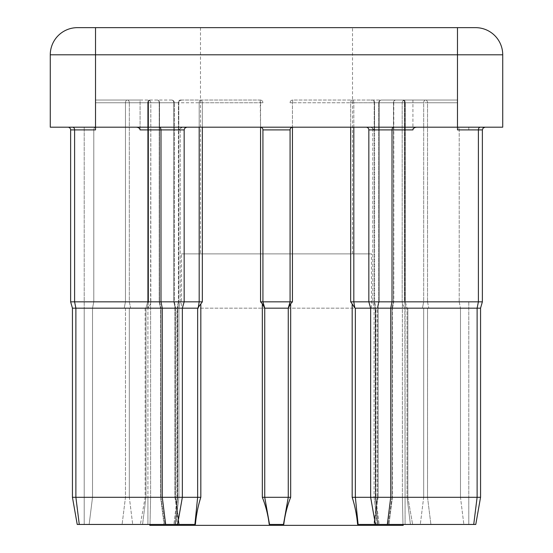 <?xml version="1.0" encoding="UTF-8"?>
<svg xmlns="http://www.w3.org/2000/svg" width="553" height="553" viewBox="0 0 553 553"><rect width="100%" height="100%" fill="white"/><g stroke="black" fill="none" stroke-linecap="round" stroke-linejoin="round"><path stroke-width="0.41" stroke-dasharray="2.77 2.07" d="M176.96 525.35L376.04 525.35L176.96 525.35L176.96 308.173L376.04 308.173L176.96 308.173M376.04 525.35L376.04 308.173M181.488 308.173L371.512 308.173L181.488 308.173L181.488 253.875L371.512 253.875L181.488 253.875M371.512 308.173L371.512 253.875M200.49 253.875L352.51 253.875L200.49 253.875L200.49 27.65L352.51 27.65L200.49 27.65M352.51 253.875L352.51 27.65M79.273 524.444L195.389 524.444C196.267 514.884 198.078 505.836 200.822 497.299L75.885 497.299L79.273 524.444L77.226 524.444L89.144 524.444L77.226 524.444L72.443 497.299L72.443 308.173L70.632 301.834L70.632 129.907A2.717 2.717 0 0 0 67.915 127.19L95.517 127.19L67.915 127.19A2.717 2.717 0 0 1 70.632 129.907L95.517 129.907L95.517 102.754L95.517 129.907L95.517 127.19L502.725 127.19L502.725 54.795L457.483 54.795L457.483 127.19L416.755 127.19L485.085 127.19L457.483 127.19L485.085 127.19L457.483 127.19L485.085 127.19L457.483 127.19L457.483 129.907L457.483 100.045L381.411 100.045L457.483 100.045L381.411 100.045L457.483 100.045L457.483 129.907L457.483 100.045L457.483 102.754L457.483 100.045L412.918 100.045L412.918 129.907L412.918 100.045L457.483 100.045L412.918 100.045L457.483 100.045L457.483 127.19A2.717 1.922 -90 0 1 459.197 129.907L482.368 129.907M366.121 127.19L292.786 127.19L366.121 127.19A2.717 2.717 0 0 1 368.837 129.907L412.918 129.907C413.16 128.268 414.439 127.363 416.755 127.19L393.93 127.19L416.755 127.19M480.557 497.299L352.178 497.299C354.922 505.85 356.733 514.898 357.611 524.444L373.821 524.444L376.876 501.212L378.1 497.299L376.876 501.212L373.821 524.444L357.611 524.444L378.134 524.444L375.432 524.444L377.478 524.444L375.432 524.444L370.648 497.299L374.091 497.299L370.648 497.299L370.648 308.173L368.837 301.834L374.581 301.834L374.581 102.754A2.717 1.922 -90 0 0 372.66 100.045A2.717 1.555 -90 0 1 374.215 102.754A2.717 1.555 -90 0 0 372.66 100.045A2.717 1.922 -90 0 1 374.581 102.754L405.28 102.754L405.28 301.834L404.485 301.834L404.485 102.754L405.28 102.754A2.717 2.717 0 0 0 402.57 100.045A2.717 1.922 -90 0 1 404.485 102.754A2.717 1.922 90 0 0 402.57 100.045L292.786 100.045A2.717 2.717 0 0 0 290.076 102.754A2.717 2.717 0 0 1 292.786 100.045L402.57 100.045A2.717 1.922 90 0 1 404.485 102.754A2.717 1.922 -90 0 0 402.57 100.045A2.717 2.717 0 0 1 405.28 102.754L405.28 301.834L407.091 308.173L405.764 308.173L407.091 308.173L405.764 308.173L407.091 308.173L405.28 301.834L368.837 301.834L368.837 129.907M77.226 524.444L72.443 497.299L147.914 497.299L72.443 497.299L72.443 308.173L70.632 301.834L150.817 301.834L150.817 102.754L173.794 102.754L173.794 301.834L174.9 303.915L173.794 301.834L174.306 301.834L173.794 301.834L173.794 102.754A2.717 2.198 -90 0 0 171.589 100.045L95.517 100.045L171.589 100.045A2.717 2.717 0 0 1 174.306 102.754L173.794 102.754A2.717 2.198 -90 0 0 171.589 100.045A2.717 2.226 90 0 1 173.815 102.754A2.717 2.226 90 0 0 171.589 100.045A2.717 2.717 0 0 1 174.306 102.754L150.817 102.754L150.61 303.742L150.817 301.834L70.632 301.834L70.632 129.907L93.803 129.907L70.632 129.907M410.43 524.444L377.478 524.444L410.43 524.444L379.13 524.444L410.43 524.444L407.043 497.299L374.091 497.299L407.844 497.299L412.628 524.444L407.844 497.299L407.043 497.299L407.844 497.299L407.043 497.299L410.43 524.444L407.043 497.299L407.043 308.173L405.764 308.173L407.844 308.173L407.844 497.299L407.844 308.173L405.764 308.173L407.844 308.173L407.043 308.173L407.043 497.299L407.043 308.173L407.043 497.299L410.43 524.444M375.432 524.444L475.774 524.444M174.9 497.299L176.124 501.212L174.9 497.299L175.439 497.299L176.124 501.212L179.179 524.444L176.124 501.212L175.439 497.299L174.9 497.299L174.9 303.915L174.9 497.299M72.443 308.173L92.524 308.173L72.443 308.173L75.885 308.173L75.885 497.299L72.443 497.299L92.524 497.299L72.443 497.299M378.052 308.173L377.561 306.832L378.052 308.173L378.052 497.299L377.561 497.299L377.561 306.832L378.1 303.915L377.561 306.832L377.561 497.299L392.084 497.299L378.052 497.299L378.052 308.173L392.499 308.173L378.052 308.173M378.1 497.299L377.561 497.299L378.1 497.299L378.1 303.915L379.206 301.834L378.694 301.834L378.694 102.754L379.185 102.754A2.717 2.226 -90 0 1 381.411 100.045A2.717 2.198 90 0 0 379.206 102.754A2.717 2.198 90 0 1 381.411 100.045A2.717 2.226 -90 0 0 379.185 102.754L379.185 301.834L378.694 301.834L378.694 102.754L379.206 102.754L379.206 301.834L378.1 303.915L378.1 497.299M482.368 301.834L368.837 301.834L404.485 301.834L404.485 102.754L374.526 102.754L374.526 129.907L371.098 127.204L374.526 129.907L374.526 102.754C374.284 101.123 373.005 100.217 370.69 100.045C373.005 100.217 374.284 101.123 374.526 102.754L404.485 102.754L374.581 102.754L374.581 301.834L374.215 301.834L375.259 308.173L375.86 308.173L375.259 308.173L375.383 497.299L375.75 497.299L375.383 497.299L375.383 308.173L375.75 308.173L370.648 308.173L480.557 308.173L404.872 308.139L405.086 497.299L402.39 497.299L402.978 524.444L402.39 497.299L405.086 497.299L405.086 308.173L480.557 308.173M174.306 301.834L175.439 306.839L174.948 308.173L175.439 306.839L174.306 301.834L70.632 301.834L174.306 301.834L174.306 102.754L174.306 301.834M200.822 497.299L200.822 303.915L202.336 301.834L70.632 301.834M175.439 497.299L92.524 497.299L175.439 497.299L175.439 306.839L175.439 497.299M402.39 303.742L402.183 301.834L402.39 303.742L404.872 308.139L402.39 303.742L402.39 497.299L402.39 303.742M283.779 524.444L269.221 524.444L283.779 524.444C284.947 514.884 287.249 505.836 290.678 497.299L288.265 497.299L288.272 308.139L288.265 497.299L283.779 524.444M150.61 497.299L150.022 524.444L150.61 497.299L147.914 497.299L150.61 497.299L150.61 303.742L147.914 308.173L150.61 303.742L150.61 497.299M392.388 308.173L391.987 308.173L392.388 308.173L392.388 497.299L423.681 497.299L392.084 497.299L392.388 308.173M427.524 308.173L423.681 308.173L427.524 308.173L427.524 497.299L423.681 497.299L427.524 497.299L427.524 308.173M160.612 308.173L174.948 308.173L174.948 497.299L178.868 524.444L174.948 497.299L174.948 308.173L160.612 308.173L160.612 497.299L163.999 524.444L160.612 497.299L160.612 308.173M199.184 127.19L199.184 102.754A2.717 1.555 90 0 1 200.746 100.045A2.717 1.59 90 0 1 202.336 102.754A2.717 1.59 90 0 0 200.746 100.045A2.717 1.555 90 0 0 199.184 102.754L178.785 102.754A2.717 1.555 90 0 1 180.34 100.045L260.214 100.045A2.717 2.717 0 0 1 262.924 102.754A2.717 2.717 0 0 0 260.214 100.045L180.34 100.045A2.717 1.555 90 0 0 178.785 102.754L178.785 301.834L177.617 308.173L177.617 497.299L177.617 308.173L177.25 308.173L177.741 308.173L177.14 308.173L182.352 308.173L178.909 308.173L182.352 308.173L184.163 301.834L184.163 129.907L180.188 129.907L184.163 129.907L184.944 127.999L186.879 127.19L182.31 127.19L260.214 127.19L186.879 127.19M125.476 308.173L130.598 308.173L125.476 308.173L125.476 497.299L122.095 524.444L125.476 497.299L125.476 308.173M130.598 308.173L160.501 308.173L130.598 308.173L129.319 301.834L129.319 102.754A2.717 1.922 90 0 0 127.397 100.045A2.717 1.922 90 0 1 129.319 102.754L159.223 102.754A2.717 1.922 90 0 0 157.301 100.045A2.717 2.226 90 0 1 159.527 102.754A2.717 2.226 90 0 0 157.301 100.045A2.717 1.922 90 0 1 159.223 102.754L159.223 301.834L160.501 308.173L159.223 301.834L159.223 102.754L173.815 102.754L173.815 301.834L175.239 307.924L173.815 301.834L173.815 102.754L159.527 102.754L159.527 301.834L159.527 102.754L129.319 102.754L129.319 301.834L130.598 308.173M149.815 525.35L403.185 525.35M290.678 497.299L290.678 303.742L292.447 301.834L290.076 301.834L290.076 129.907A2.717 2.717 0 0 1 292.786 127.19A2.717 2.717 0 0 0 290.076 129.907L290.076 301.834L262.924 301.834L262.924 129.907A2.717 2.717 0 0 0 260.214 127.19L292.786 127.19L260.214 127.19A2.717 2.717 0 0 1 262.924 129.907L262.924 301.834L260.553 301.834L262.322 303.742L262.322 497.299C265.758 505.85 268.053 514.898 269.221 524.444L283.475 524.444L288.265 497.299L288.265 308.173L264.735 308.173L264.735 497.299L269.525 524.444L264.735 497.299L264.728 308.139L264.735 497.299L262.322 497.299M350.664 127.19L350.664 102.754L374.581 102.754L374.215 102.754L374.215 301.834L375.259 308.173L355.358 308.173L354.812 307.924L353.816 301.834L353.816 102.754A2.717 1.555 -90 0 0 352.254 100.045A2.717 1.59 -90 0 0 350.664 102.754A2.717 1.59 -90 0 1 352.254 100.045A2.717 1.555 -90 0 1 353.816 102.754L374.215 102.754L374.215 301.834L350.664 301.834L352.178 303.915L352.178 497.299M145.957 308.173L147.236 308.173L145.156 308.173L147.236 308.173L145.156 308.173L145.957 308.173L145.957 497.299L145.156 497.299L145.957 497.299L145.957 308.173L145.957 497.299L142.57 524.444L140.372 524.444L142.57 524.444L145.957 497.299L145.957 308.173M95.517 27.65L95.517 54.795L50.275 54.795L50.275 127.19L136.245 127.19L95.517 127.19L95.517 129.907L95.517 100.045L95.517 129.907L95.517 100.045L95.517 102.754L95.517 100.045L140.082 100.045L140.082 129.907L140.082 100.045L95.517 100.045L140.082 100.045L95.517 100.045L95.517 127.19A2.717 1.922 -90 0 0 93.803 129.907L95.517 129.907L95.517 54.795L457.483 54.795L457.483 27.65L77.42 27.65M136.245 127.19L159.07 127.19L136.245 127.19C138.561 127.363 139.84 128.268 140.082 129.907L184.163 129.907M182.31 100.045C179.995 100.217 178.716 101.123 178.474 102.754L178.474 129.907L178.474 102.754C178.716 101.123 179.995 100.217 182.31 100.045M178.474 129.907L182.31 127.19L178.474 129.907L180.188 129.907L178.474 129.907M457.483 100.045L457.483 127.19A2.717 1.922 90 0 1 459.197 129.907L459.197 301.834L459.197 129.907L457.483 129.907L468.792 129.907L457.483 129.907L457.483 100.045M147.236 308.173L178.909 308.173L147.236 308.173L177.14 308.173L147.236 308.173L148.515 301.834L147.72 301.834L148.515 301.834L148.515 102.754A2.717 1.922 90 0 1 150.43 100.045A2.717 1.922 90 0 0 148.515 102.754A2.717 1.922 -90 0 1 150.43 100.045A2.717 1.922 -90 0 0 148.515 102.754L178.474 102.754L148.515 102.754L148.515 301.834L147.236 308.173L148.515 301.834L148.515 102.754L147.72 102.754L148.515 102.754L148.515 301.834L147.236 308.173M95.517 100.045L95.517 127.19A2.717 1.922 90 0 0 93.803 129.907L93.803 301.834L92.524 308.173L124.197 308.173L92.524 308.173L92.524 497.299L89.144 524.444L92.524 497.299L92.524 308.173L93.803 301.834L93.803 129.907L95.517 129.907L84.208 129.907L95.517 129.907L95.517 100.045M475.58 27.65L457.483 27.65M260.214 127.19A2.717 2.717 0 0 1 262.924 129.907L262.924 301.834L264.728 308.139L262.322 303.742M288.265 308.173L290.076 301.834L288.272 308.139L290.076 301.834L290.076 129.907A2.717 2.717 0 0 1 292.786 127.19M379.185 301.834L393.473 301.834L379.185 301.834L379.185 102.754L393.473 102.754A2.717 2.226 -90 0 1 395.699 100.045A2.717 2.226 -90 0 0 393.473 102.754L378.694 102.754L402.183 102.754L379.206 102.754L379.206 301.834L378.694 301.834L379.185 301.834L377.761 307.924L379.185 301.834M393.777 301.834L423.681 301.834L393.473 301.834L393.777 102.754A2.717 1.922 -90 0 1 395.699 100.045A2.717 1.922 -90 0 0 393.777 102.754L393.777 301.834L392.499 308.173L422.402 308.173L392.499 308.173L393.777 301.834M404.872 301.834L468.792 301.834L402.183 301.834L404.872 301.834L404.872 102.754L404.872 301.834M260.553 127.211L260.214 100.045L260.553 102.754L178.419 102.754L178.419 301.834L178.419 102.754A2.717 1.922 90 0 1 180.34 100.045A2.717 1.922 90 0 0 178.419 102.754L178.785 102.754L178.785 301.834L177.741 308.173L197.642 308.173L197.642 497.299L194.898 524.444M72.692 127.19A2.717 1.922 90 0 1 74.607 129.907L74.607 301.834L75.885 308.173L182.352 308.173L182.352 497.299L177.568 524.444M150.022 524.444L84.208 524.444L150.022 524.444M84.208 308.173L147.914 308.173L147.914 497.299L147.914 308.173L84.208 308.173L84.208 127.19L84.208 524.444L84.208 308.173M378.134 524.444L379.13 524.444L378.134 524.444L375.383 497.299L378.134 524.444M375.86 308.173L405.764 308.173L374.091 308.173L405.764 308.173L375.86 308.173L374.581 301.834L375.86 308.173M283.475 524.444L288.265 497.299L264.735 497.299L269.525 524.444M402.978 524.444L468.792 524.444L402.978 524.444M404.485 301.834L405.28 301.834L404.485 301.834L405.764 308.173L404.485 301.834L405.764 308.173L404.485 301.834L404.485 102.754L404.485 301.834M423.681 301.834L427.524 301.834L423.681 301.834L423.681 102.754A2.717 1.922 -90 0 1 425.603 100.045A2.717 1.922 -90 0 0 423.681 102.754L393.777 102.754L423.681 102.754L423.681 301.834L422.402 308.173L423.681 301.834M200.822 303.915L197.642 308.173M354.812 307.924L352.178 303.915M290.678 303.742L288.272 308.139M264.728 308.139L262.924 301.834L264.735 308.173M125.476 102.754A2.717 1.922 90 0 1 127.397 100.045A2.717 1.922 90 0 0 125.476 102.754L125.476 301.834L124.197 308.173L125.476 301.834L125.476 102.754L129.319 102.754L95.517 102.754L125.476 102.754M202.336 301.834L202.336 102.754L262.924 102.754A2.717 2.717 0 0 0 260.214 100.045A2.717 2.717 0 0 1 262.924 102.754L260.553 102.754L260.553 301.834M292.786 100.045L292.447 102.754L292.786 100.045A2.717 2.717 0 0 0 290.076 102.754A2.717 2.717 0 0 1 292.786 100.045A2.717 2.717 0 0 0 290.076 102.754L292.447 102.754L292.447 127.211M427.524 102.754A2.717 1.922 -90 0 0 425.603 100.045A2.717 1.922 -90 0 1 427.524 102.754L427.524 301.834L427.524 102.754L457.483 102.754L427.524 102.754M371.098 127.204A2.717 1.922 -90 0 1 372.812 129.907L374.526 129.907L372.812 129.907A2.717 1.922 -90 0 0 371.098 127.204M374.091 497.299L377.478 524.444L374.091 497.299L374.091 308.173L372.812 301.834L372.812 129.907L372.812 301.834L374.091 308.173L374.091 497.299M393.93 127.19A2.717 1.922 90 0 0 392.008 129.907L392.008 301.834L390.729 308.173L390.729 497.299L387.342 524.444M402.183 301.834L402.183 102.754L402.183 301.834M353.816 127.19L353.816 102.754L292.447 102.754L350.664 102.754L350.664 301.834M198.188 307.924L199.184 301.834L199.184 102.754L202.336 102.754L202.336 127.19M292.447 301.834L292.447 102.754L290.076 102.754M180.188 301.834L180.188 129.907A2.717 1.922 90 0 1 181.902 127.204A2.717 1.922 90 0 0 180.188 129.907L180.188 301.834L178.909 308.173L178.909 497.299L175.522 524.444L178.909 497.299L178.909 308.173L180.188 301.834M178.419 102.754L148.515 102.754L178.419 102.754M160.916 497.299L160.916 308.173L160.916 497.299L164.842 524.444L160.916 497.299M129.319 497.299L129.319 308.173L129.319 497.299L132.699 524.444L129.319 497.299M177.25 497.299L177.25 308.173L177.25 497.299L173.87 524.444L177.25 497.299M159.527 301.834L161.013 308.173L159.527 301.834M178.419 301.834L177.14 308.173L178.419 301.834M177.617 497.299L174.866 524.444L177.617 497.299M165.658 524.444L162.271 497.299L162.271 308.173L160.992 301.834L160.992 129.907A2.717 1.922 -90 0 0 159.07 127.19M95.517 102.754L148.128 102.754L148.128 301.834L148.128 102.754L95.517 102.754M473.727 524.444L477.115 497.299L477.115 308.173L478.393 301.834L478.393 129.907A2.717 1.922 90 0 1 480.308 127.19M393.473 301.834L393.473 102.754L393.473 301.834L391.987 308.173L393.473 301.834M262.924 129.907L290.076 129.907M468.792 301.834L468.792 497.299L468.792 301.834M457.483 102.754L404.872 102.754L457.483 102.754M392.084 497.299L392.084 308.173L392.084 497.299L388.158 524.444L392.084 497.299M358.102 524.444L355.358 497.299L355.358 308.173M423.681 497.299L423.681 308.173L423.681 497.299L420.301 524.444L423.681 497.299M375.75 497.299L375.75 308.173L375.75 497.299L379.13 524.444L375.75 497.299M460.476 497.299L460.476 308.173L460.476 497.299L463.856 524.444L460.476 497.299M148.515 102.754L147.72 102.754L148.515 102.754M148.128 102.754L150.817 102.754L148.128 102.754L148.128 100.045L148.128 102.754M405.28 102.754L404.485 102.754L405.28 102.754M404.872 102.754L402.183 102.754L404.872 102.754L404.872 100.045L404.872 102.754M148.128 301.834L148.128 308.139L148.128 301.834M427.524 301.834L428.803 308.173L427.524 301.834M459.197 301.834L460.476 308.173L459.197 301.834M145.957 497.299L142.57 524.444L145.957 497.299M147.914 497.299L147.914 524.444L147.914 497.299M378.052 497.299L374.132 524.444L378.052 497.299M392.388 497.299L389.001 524.444L392.388 497.299M427.524 497.299L430.905 524.444L427.524 497.299M405.086 497.299L405.086 524.444L405.086 497.299M468.792 497.299L468.792 524.444L468.792 497.299M150.817 102.754A2.717 2.696 -90 0 0 148.128 100.045A2.717 2.696 -90 0 1 150.817 102.754M262.924 102.754A2.717 2.717 0 0 0 260.214 100.045M402.183 102.754A2.717 2.696 90 0 1 404.872 100.045A2.717 2.696 90 0 0 402.183 102.754M468.792 127.19L468.792 129.907L468.792 127.19M147.72 102.754L147.72 301.834L145.909 308.173L147.72 301.834L147.72 102.754A2.717 2.717 0 0 1 150.43 100.045A2.717 2.717 0 0 0 147.72 102.754M145.156 308.173L145.156 497.299L140.372 524.444L145.156 497.299L145.156 308.173M378.694 301.834L378.045 304.115L378.694 301.834M377.561 497.299L376.876 501.212L377.561 497.299M381.411 100.045A2.717 2.717 0 0 0 378.694 102.754A2.717 2.717 0 0 1 381.411 100.045"/><path stroke-width="0.83" d="M67.915 127.19A2.717 2.717 0 0 1 70.632 129.907L70.632 301.834L202.336 301.834L200.822 303.915L200.822 497.299C198.078 505.85 196.267 514.898 195.389 524.444L77.226 524.444L72.443 497.299L72.443 308.173L70.632 301.834M366.121 127.19A2.717 2.717 0 0 1 368.837 129.907L368.837 301.834L482.368 301.834L482.368 129.907L457.483 129.907L457.483 127.19L50.275 127.19L50.275 54.795A27.145 27.145 0 0 1 77.42 27.65L475.58 27.65A27.145 27.145 0 0 1 502.725 54.795L502.725 127.19L457.483 127.19L457.483 54.795L95.517 54.795L95.517 129.907L70.632 129.907M480.557 497.299L480.557 308.173L480.557 497.299L475.774 524.444L480.557 497.299L475.774 524.444L375.432 524.444L370.648 497.299L370.648 308.173L368.837 301.834L353.816 301.834L354.812 307.924L355.358 308.173L355.358 497.299L480.557 497.299L480.557 308.173L355.358 308.173M403.185 524.444L403.185 525.35L149.815 525.35L149.815 524.444M357.611 524.444C356.733 514.884 354.922 505.836 352.178 497.299L355.358 497.299L358.102 524.444L357.611 524.444M352.178 497.299L352.178 303.915L350.664 301.834L353.816 301.834L353.816 127.19M262.322 497.299L262.322 303.742L260.553 301.834L292.447 301.834L290.678 303.742L290.678 497.299C287.242 505.85 284.947 514.898 283.779 524.444L269.221 524.444C268.053 514.884 265.751 505.836 262.322 497.299L264.735 497.299L264.735 308.173L288.265 308.173L288.265 497.299L290.678 497.299M416.755 127.19C414.439 127.363 413.16 128.268 412.918 129.907L392.008 129.907A2.717 1.922 90 0 1 393.93 127.19M72.443 497.299L182.352 497.299L182.352 308.173L184.163 301.834L184.163 129.907L140.082 129.907C139.84 128.268 138.561 127.363 136.245 127.19M475.58 27.65A27.145 27.145 0 0 1 502.725 54.795A27.145 27.145 0 0 0 475.58 27.65A27.145 27.145 0 0 1 502.725 54.795L457.483 54.795L457.483 27.65M77.42 27.65A27.145 27.145 0 0 0 50.275 54.795L95.517 54.795L95.517 27.65M288.265 308.173L290.076 301.834L290.076 129.907L262.924 129.907L262.924 301.834L264.735 308.173M177.568 524.444L182.352 497.299L200.822 497.299M165.658 524.444L162.271 497.299L162.271 308.173L197.642 308.173L200.822 303.915M159.07 127.19A2.717 1.922 -90 0 1 160.992 129.907L160.992 301.834L162.271 308.173L72.443 308.173M269.525 524.444L264.735 497.299L288.265 497.299L283.475 524.444M262.322 303.742L264.728 308.139M288.272 308.139L290.678 303.742M375.432 524.444L358.102 524.444M352.178 303.915L354.812 307.924M292.786 127.19A2.717 2.717 0 0 0 290.076 129.907M260.214 127.19A2.717 2.717 0 0 1 262.924 129.907A2.717 2.717 0 0 0 260.214 127.19M72.692 127.19A2.717 1.922 -90 0 1 74.607 129.907L74.607 301.834L75.885 308.173L75.885 497.299L79.273 524.444M387.342 524.444L390.729 497.299L390.729 308.173L392.008 301.834L392.008 129.907L368.837 129.907M350.664 301.834L350.664 127.19M292.447 127.211L292.447 301.834M260.553 301.834L260.553 127.211M202.336 127.19L202.336 301.834M198.188 307.924L199.184 301.834L199.184 127.19M194.898 524.444L197.642 497.299L197.642 308.173M473.727 524.444L477.115 497.299L477.115 308.173L478.393 301.834L478.393 129.907A2.717 1.922 -90 0 1 480.308 127.19M480.557 308.173L482.368 301.834L480.557 308.173L482.368 301.834L482.368 129.907L483.149 127.999L485.085 127.19L483.149 127.999L482.368 129.907L483.149 127.999L485.085 127.19M482.368 301.834L482.368 129.907M184.163 129.907L184.944 127.999L186.879 127.19"/></g></svg>
